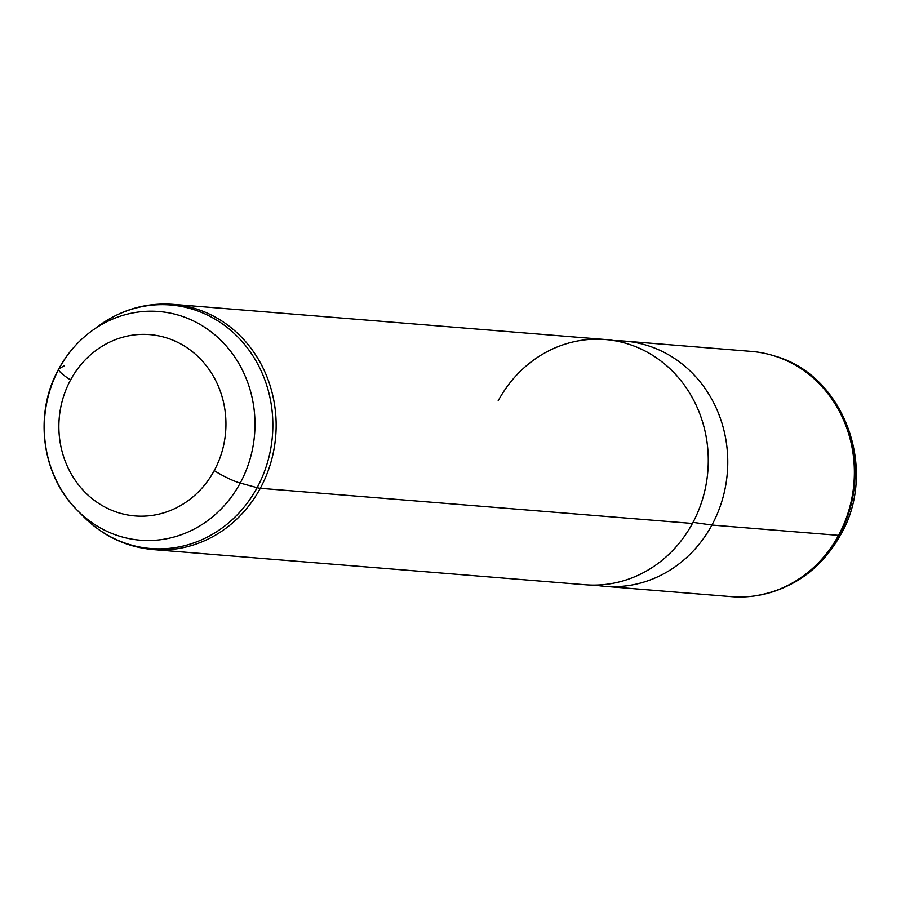 <?xml version="1.0" encoding="UTF-8"?>
<svg xmlns="http://www.w3.org/2000/svg" width="901" height="901" viewBox="0 0 901 901"><rect width="100%" height="100%" fill="white"/><g stroke="black" fill="none" stroke-linecap="round" stroke-linejoin="round"><path stroke-width="1.35" d="M624.765 341.107L751.389 351.413A123.032 112.907 94.7 0 1 838.527 535.363L711.914 525.058A123.032 112.907 -85.3 0 0 624.765 341.107A123.032 112.907 -85.3 0 0 614.989 340.769A123.032 112.907 94.7 0 1 713.029 401.531A123.032 112.907 94.7 0 1 711.914 525.058L838.527 535.363A123.032 112.907 94.7 0 1 731.421 596.653L604.808 586.348A123.032 112.907 -85.3 0 0 711.914 525.058L693.027 522.366L711.914 525.058A123.032 112.907 94.7 0 1 595.099 585.098A123.032 112.907 -85.3 0 0 604.808 586.348M59.049 368.667L64.185 365.84L59.049 368.667A114.731 105.293 -85.3 0 0 77.34 510.36C41.491 475.21 33.607 413.717 58.7 369.005A24.609 4.235 -151.6 0 0 70.593 379.929A90.956 83.478 -85.3 0 1 185.077 346.48A90.956 83.478 -85.3 0 1 214.224 470.626A24.609 4.235 -151.6 0 0 240.207 483.06A114.731 105.293 94.7 0 1 77.34 510.36A114.731 105.293 -85.3 0 0 240.207 483.06L257.112 487.678A122.187 112.141 94.7 0 1 83.658 516.757A122.187 112.141 -85.3 0 0 257.112 487.678A24.609 4.235 -151.6 0 0 260.299 488.297A123.032 112.907 94.7 0 0 173.15 304.347C146.255 302.466 121.612 309.516 99.234 325.498L91.958 330.78A114.731 105.293 94.7 0 1 222.502 341.952A114.731 105.293 94.7 0 1 240.207 483.06A114.731 105.293 -85.3 0 0 222.502 341.952A114.731 105.293 -85.3 0 0 91.958 330.78A114.731 105.293 -85.3 0 0 59.049 368.667A24.609 4.235 28.4 0 0 58.7 369.005A24.609 4.235 28.4 0 0 70.593 379.929A90.956 83.478 -85.3 0 0 99.741 504.076A90.956 83.478 -85.3 0 0 214.224 470.626A90.956 83.478 94.7 0 1 99.741 504.076A90.956 83.478 94.7 0 1 70.593 379.929A90.956 83.478 94.7 0 1 185.077 346.48A90.956 83.478 94.7 0 1 214.224 470.626A24.609 4.235 28.4 0 0 240.207 483.06L257.112 487.678A122.187 112.141 -85.3 0 0 238.258 337.402A122.187 112.141 -85.3 0 0 99.234 325.498A122.187 112.141 94.7 0 1 238.258 337.402A122.187 112.141 94.7 0 1 257.112 487.678A24.609 4.235 28.4 0 0 260.299 488.297A123.032 112.907 94.7 0 1 153.193 549.587A123.032 112.907 -85.3 0 0 260.299 488.297L692.43 523.47L260.299 488.297A123.032 112.907 -85.3 0 0 173.15 304.347L605.292 339.519A123.032 112.907 94.7 0 1 692.43 523.47A123.032 112.907 -85.3 0 0 653.011 355.568A123.032 112.907 -85.3 0 0 498.174 400.81M774.331 355.918A122.84 112.738 94.7 0 1 774.725 356.041A122.84 112.738 94.7 0 1 839.236 535.34L838.527 535.363A123.032 112.907 -85.3 0 0 773.925 355.794L774.725 356.041A122.84 112.738 -85.3 0 1 839.236 535.34A122.84 112.738 94.7 0 1 755.207 595.854A122.84 112.738 94.7 0 1 754.79 595.91M754.385 595.978A123.032 112.907 -85.3 0 0 838.527 535.363L839.236 535.34A24.609 4.235 28.4 0 0 840.667 534.766A24.609 4.235 -151.6 0 1 839.236 535.34A122.84 112.738 -85.3 0 1 755.207 595.854L754.385 595.978M692.43 523.47A123.032 112.907 94.7 0 1 585.323 584.76L153.193 549.587C126.343 547.087 103.164 536.151 83.658 516.757L77.34 510.36M91.958 330.78C78.15 340.893 67.068 353.642 58.7 369.005M755.207 595.854C792.666 589.536 821.149 569.173 840.667 534.766C878.543 469.984 844.609 375.368 774.725 356.041"/></g></svg>
